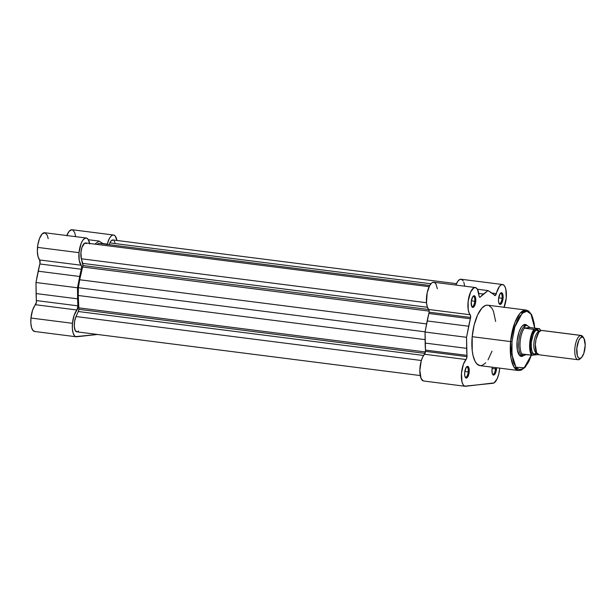 <?xml version="1.0" encoding="UTF-8"?>
<svg xmlns="http://www.w3.org/2000/svg" width="616" height="616" viewBox="0 0 616 616"><rect width="100%" height="100%" fill="white"/><g stroke="black" fill="none" stroke-linecap="round" stroke-linejoin="round"><path stroke-width="0.92" d="M48.21 238.669L47.286 235.274L44.999 232.779L42.181 233.903L39.555 238.346L37.807 244.968L37.36 251.397L38.023 256.603L39.617 259.952L81.127 265.234A14.16 5.336 -82.7 0 1 79.01 252.66L37.507 247.37A14.16 5.336 97.3 0 0 39.617 259.952L39.978 263.379L35.99 282.505L36.375 302.348L32.571 310.164L30.946 318.025A14.16 5.336 97.3 0 0 34.596 331.477L76.099 336.76A14.16 5.336 -82.7 0 1 72.457 323.308L30.946 318.025L30.862 323.354L31.616 327.789L33.102 330.638L35.081 331.485M89.72 243.951L88.127 239.347L86.502 238.061L84.638 238.407L82.752 240.34L81.066 243.628L79.01 252.66A14.16 5.336 -82.7 0 1 86.232 238.007L44.729 232.725A14.16 5.336 97.3 0 0 37.507 247.37L79.01 252.66L79.194 260.314L81.127 265.234L39.617 259.952A3.065 1.155 97.3 0 1 39.84 263.964L81.351 269.246L81.605 266.874L81.127 265.234A3.065 1.155 -82.7 0 1 81.351 269.246A43.644 16.44 -82.7 0 0 79.687 276.484L38.184 271.202L79.687 276.484L77.501 287.788L35.99 282.505L77.501 287.788L81.351 269.246L39.84 263.964A43.644 16.44 97.3 0 0 38.184 271.202L35.99 282.505L36.105 293.562L77.616 298.845L77.501 287.788L77.616 298.845A43.644 16.44 -82.7 0 0 77.955 305.859L36.444 300.57L77.955 305.859L77.616 298.845L36.105 293.562A43.644 16.44 97.3 0 0 36.444 300.57A3.065 1.155 97.3 0 1 35.466 304.72L76.969 310.002L77.955 305.859A3.065 1.155 -82.7 0 1 76.969 310.002A14.16 5.336 -82.7 0 0 72.457 323.308L74.082 315.446L76.969 310.002L35.466 304.72A14.16 5.336 97.3 0 0 30.946 318.025L72.457 323.308L72.372 328.644L73.127 333.071L74.605 335.92L75.552 336.613L97.513 334.473L76.584 336.767A14.16 5.336 -82.7 0 1 76.099 336.76M107.099 244.675L107.269 244.129L103.041 243.59L98.984 241.064L88.365 239.716L98.984 241.064L94.91 244.129L98.984 241.064L103.58 243.959A43.644 16.44 -82.7 0 0 103.026 243.582L107.269 244.129L109.348 238.523L111.319 235.882L112.682 235.089L113.983 235.12L115.161 235.982L116.948 240.463A14.16 5.336 -82.7 0 0 113.544 235.012L72.041 229.73A14.16 5.336 97.3 0 0 66.797 235.535M75.66 236.667L74.621 232.34L72.48 229.837M71.833 229.714L69.138 231.3L66.697 235.805M39.062 267.075L36.729 278.263M107.184 244.421A3.065 1.155 -82.7 0 0 107.269 244.129A14.16 5.336 -82.7 0 1 113.544 235.012M86.232 238.007A14.16 5.336 -82.7 0 1 89.636 243.459M82.914 265.504A3.065 1.155 97.3 0 0 82.775 263.394L427.427 307.261L82.775 263.394L81.358 258.782L82.914 265.504L428.705 309.517L82.914 265.504A3.065 1.155 97.3 0 1 82.629 267.005A42.111 15.862 97.3 0 0 79.687 279.764L78.378 287.695L425.078 331.824L78.378 287.695L79.687 279.764L426.611 323.924L79.687 279.764L82.914 265.504M78.848 309.324A3.065 1.155 97.3 0 0 78.84 307.861L425.41 351.967L78.84 307.861L78.232 295.488A42.111 15.862 97.3 0 0 78.84 307.861L78.848 309.324L425.017 353.392L78.848 309.324A3.065 1.155 97.3 0 1 78.309 311.511L423.577 355.463L78.309 311.511L78.848 309.324M77.046 331.824L75.229 330.507L74.313 326.557L74.598 321.313L75.999 316.539L421.359 360.499L75.999 316.539A9.186 3.465 97.3 0 0 74.29 326.18A9.186 3.465 97.3 0 0 76.731 331.824L420.243 375.544M75.999 316.539L78.309 311.511L75.999 316.539M425.117 339.639L78.232 295.488L78.378 287.695L78.232 295.488L425.117 339.639M429.144 311.111L82.629 267.005L429.144 311.111M426.503 302.71L81.358 258.782L426.503 302.71M429.113 286.671L85.609 242.95A9.186 3.465 97.3 0 0 81.612 248.548A9.186 3.465 97.3 0 0 81.358 258.782L80.919 252.445L81.982 247.316L84.584 243.197L86.579 243.489M96.966 244.39L98.768 243.343L429.737 285.47L98.768 243.343L96.966 244.39M430.915 283.76L109.864 242.897L109.055 244.652L109.864 242.897L430.915 283.76M456.433 283.676L112.921 239.955A9.186 3.465 97.3 0 0 109.864 242.897L111.365 240.61L113.436 240.132M78.455 330.985L77.747 331.577M114.299 241.049L114.938 242.658M511.996 341.657L514.791 327.119L522.199 313.205L526.942 311.249L530.992 314.145L534.727 328.151L534.149 323.184L532.517 317.086L530.977 314.114L528.128 311.565L525.979 311.249L523.723 312.05L519.257 316.855L517.209 320.666L514.599 327.758L511.996 341.657L510.595 341.58L511.996 341.657L511.696 350.073L512.835 359.883L514.021 363.756L516.454 367.844L519.473 369.577L522.815 368.791L526.203 365.565L528.336 362.185L531.285 355.17L524.201 367.767L515.954 367.259L511.988 354.739L511.996 341.657M534.827 328.159L531.723 314.807L528.613 311.041L526.133 310.071L520.012 313.29L514.961 322.284L510.595 341.58A30.469 11.481 -82.7 0 1 526.133 310.071L487.718 305.182A30.469 11.481 97.3 0 0 472.187 336.69L510.595 341.58L472.187 336.69L472.241 350.789L473.057 355.578L475.044 361.261L476.807 363.833L479.933 365.619L482.228 365.373L485.755 362.847M492.438 374.004A5.128 1.933 97.3 0 0 495.518 368.93L496.511 368.984A5.898 2.218 -82.7 0 1 492.677 374.459A5.898 2.218 -82.7 0 1 491.992 369.485L492.269 373.542L492.885 374.736L494.163 374.921L495.834 372.28L496.581 367.744A5.898 2.218 -82.7 0 1 496.511 368.984L495.518 368.93A5.128 1.933 -82.7 0 1 492.9 374.235A5.128 1.933 -82.7 0 1 492.438 374.004M465.126 377A5.128 1.933 97.3 0 0 468.206 371.925L469.2 371.979A5.898 2.218 -82.7 0 1 465.365 377.462A5.898 2.218 -82.7 0 1 464.68 372.48L464.757 375.683L465.573 377.731L466.851 377.916L467.744 376.954L468.822 374.235L469.261 370.847L468.922 367.921L467.914 366.443L466.135 367.506L464.68 372.48A5.898 2.218 -82.7 0 1 466.72 366.774A5.898 2.218 -82.7 0 1 469.2 371.979L468.206 371.925A5.128 1.933 -82.7 0 1 465.588 377.231A5.128 1.933 -82.7 0 1 465.126 377M498.991 303.357A5.128 1.933 97.3 0 0 502.071 298.275L503.072 298.337A5.898 2.218 -82.7 0 1 499.23 303.811A5.898 2.218 -82.7 0 1 498.544 298.829L498.621 302.04L499.437 304.081L500.716 304.273L502.025 302.548L503.133 297.197L502.787 294.271L501.778 292.8L500 293.855L498.544 298.829A5.898 2.218 -82.7 0 1 500.592 293.124A5.898 2.218 -82.7 0 1 503.072 298.337L502.071 298.275A5.128 1.933 -82.7 0 1 499.453 303.58A5.128 1.933 -82.7 0 1 498.991 303.357M471.679 306.352A5.128 1.933 97.3 0 0 474.759 301.278L475.752 301.332A5.898 2.218 -82.7 0 1 471.918 306.806A5.898 2.218 -82.7 0 1 471.232 301.825L471.787 306.583L472.949 307.43L474.297 306.306L475.375 303.588L475.814 300.192L475.475 297.266L474.466 295.796L472.688 296.85L471.232 301.825A5.898 2.218 -82.7 0 1 473.281 296.127A5.898 2.218 -82.7 0 1 475.752 301.332L474.759 301.278A5.128 1.933 -82.7 0 1 472.141 306.575A5.128 1.933 -82.7 0 1 471.679 306.352M520.635 355.524A15.315 5.767 -82.7 0 1 518.726 354.269A15.315 5.767 97.3 0 0 521.721 355.394M523.431 355.771L526.11 354.516L523.269 355.794A15.315 5.767 97.3 0 0 523.415 355.771A15.315 5.767 -82.7 0 1 523.269 355.794A16.078 6.06 -82.7 0 1 518.972 354.677A16.078 6.06 -82.7 0 1 517.101 341.095L517.317 349.85L519.542 355.417L520.612 356.202L523.023 355.933L522.114 355.001L522.507 354.054L532.309 355.216L530.83 351.736L530.23 346.585L530.622 340.633L531.939 334.935L534.703 329.383L539.554 328.852L540.632 330.946M437.345 288.758L435.974 284.061L434.904 282.744L433.002 282.29L431.647 283.029L429.668 285.585L427.173 292.762L426.511 302.779L427.273 306.822L428.913 309.894L429.121 312.189L425.04 332.024L425.517 350.712L424.509 354.239A14.16 5.336 97.3 0 0 419.858 369.708A14.16 5.336 97.3 0 0 423.646 380.996L465.149 386.278A14.16 5.336 -82.7 0 0 465.634 386.286L494.032 382.906L497.174 378.748L498.775 374.058L499.684 368.637A14.16 5.336 -82.7 0 0 499.73 368.145L499.684 368.637A14.16 5.336 -82.7 0 1 492.946 383.291L464.726 386.178L463.132 384.761L461.977 381.889L461.469 373.234L463.432 364.133L466.351 359.028L466.997 356.649L425.487 351.366A3.065 1.155 97.3 0 0 425.494 350.088L467.005 355.378A3.065 1.155 -82.7 0 1 466.997 356.649L466.543 337.306L470.632 317.471L429.121 312.189A3.065 1.155 97.3 0 0 428.667 309.471L470.17 314.753A3.065 1.155 -82.7 0 1 470.632 317.471L470.424 315.176L469.184 313.167L468.198 309.532L468.137 301.44L470.57 292.061L473.835 287.841L475.814 287.672L477.477 289.351L479.179 296.512L479.956 297.274L488.034 290.583L495.256 295.557L499.43 286.425L501.332 284.754L503.164 284.692L504.727 286.248L505.836 289.227L506.237 297.99A14.16 5.336 -82.7 0 1 504.088 307.261M471.356 300.839L474.759 301.278L471.356 300.839M464.803 371.494L468.206 371.925L464.803 371.494M492.115 368.499L495.518 368.93L492.115 368.499M498.667 297.844L502.071 298.275L498.667 297.844M475.283 287.526L433.772 282.244A14.16 5.336 97.3 0 0 427.034 293.455A14.16 5.336 97.3 0 0 428.667 309.471L470.17 314.753A14.16 5.336 -82.7 0 1 468.537 298.737A14.16 5.336 -82.7 0 1 475.283 287.526A14.16 5.336 -82.7 0 1 479.002 295.541A3.065 1.155 -82.7 0 0 479.81 297.282A3.065 1.155 -82.7 0 0 480.434 296.943L479.287 296.796L480.434 296.943A43.644 16.44 -82.7 0 1 483.429 294.048L478.763 293.455L483.429 294.048L488.034 290.583L491.992 293.047A43.644 16.44 -82.7 0 1 494.586 295.387A3.065 1.155 -82.7 0 0 494.956 295.618A3.065 1.155 -82.7 0 0 496.311 293.647L492.092 293.108L496.311 293.647A14.16 5.336 -82.7 0 1 502.594 284.53A14.16 5.336 -82.7 0 1 506.237 297.99L503.98 307.523M492.377 367.205L491.992 369.485A5.898 2.218 -82.7 0 1 492.377 367.205M488.034 359.836L492.03 351.135M495.649 321.467L493.455 311.219L491.861 308.139L488.904 305.505M487.81 305.19L485.516 305.444L481.989 307.962L477.593 314.93L474.151 325.017L472.187 336.69A30.469 11.481 97.3 0 0 480.026 365.635L518.441 370.524A30.469 11.481 -82.7 0 1 510.595 341.58L511.088 358.612L513.759 366.697L518.441 370.524L521.113 370.193L524.986 367.398L528.751 361.684L531.385 355.186M464.71 286.186L463.84 282.29M463.224 280.958L461.661 279.41L459.821 279.471L457.919 281.142L455.848 285.054A14.16 5.336 97.3 0 1 461.084 279.248L502.594 284.53M465.149 386.278A14.16 5.336 -82.7 0 1 461.369 374.99A14.16 5.336 -82.7 0 1 466.019 359.521L424.509 354.239A3.065 1.155 97.3 0 0 425.487 351.366L466.997 356.649A3.065 1.155 -82.7 0 1 466.019 359.521L424.509 354.239L422.715 357.003L421.228 360.922L419.85 370.332L420.982 378.209L423.223 380.896M527.096 325.525L524.747 324.47L522.276 325.941L521.074 327.535L518.965 332.124L517.101 341.095A16.078 6.06 -82.7 0 1 522.684 325.541A16.078 6.06 -82.7 0 1 527.096 325.525M525.009 325.271A15.315 5.767 97.3 0 0 522.337 325.872A15.315 5.767 -82.7 0 1 524.501 325.14M500.246 293.509A5.128 1.933 -82.7 0 1 500.754 293.409A5.128 1.933 -82.7 0 1 502.071 298.275A5.128 1.933 97.3 0 0 500.246 293.509M495.572 367.613A5.128 1.933 -82.7 0 1 495.518 368.93A5.128 1.933 97.3 0 0 495.572 367.613M466.374 367.159A5.128 1.933 -82.7 0 1 466.882 367.051A5.128 1.933 -82.7 0 1 468.206 371.925A5.128 1.933 97.3 0 0 466.374 367.159M472.926 296.504A5.128 1.933 -82.7 0 1 473.435 296.404A5.128 1.933 -82.7 0 1 474.759 301.278A5.128 1.933 97.3 0 0 472.926 296.504M425.494 350.088L467.005 355.378A43.644 16.44 -82.7 0 1 466.666 348.356L425.156 343.074A43.644 16.44 97.3 0 0 425.494 350.088M429.121 312.189L470.632 317.471A3.065 1.155 -82.7 0 1 470.401 318.765L428.89 313.482A3.065 1.155 97.3 0 0 429.121 312.189M427.181 320.951L468.691 326.241A43.644 16.44 -82.7 0 1 470.401 318.765L428.89 313.482A43.644 16.44 97.3 0 0 427.181 320.951L468.691 326.241L466.543 337.306L425.04 332.024L427.181 320.951M466.666 348.356L466.543 337.306L425.04 332.024L425.156 343.074L466.666 348.356M488.034 290.583L477.415 289.235L488.034 290.583M542.111 330.522L541.279 330.415L538.784 332.293L536.02 339.362L535.35 344.637L536.598 352.937L539.031 354.724M536.513 352.899A10.718 4.035 -82.7 0 1 534.01 342.026A10.718 4.035 -82.7 0 1 539.031 331.67A10.718 4.035 97.3 0 0 534.01 342.026A10.718 4.035 97.3 0 0 536.513 352.899M581.134 335.435L541.703 330.422A12.251 4.612 97.3 0 0 541.279 330.415L580.719 335.435A12.251 4.612 -82.7 0 1 581.134 335.435A12.251 4.612 -82.7 0 1 583.329 337.606M580.711 358.189A12.251 4.612 -82.7 0 1 578.462 359.744A12.251 4.612 97.3 0 0 580.041 358.928L581.35 357.719A10.757 4.05 -82.7 0 1 579.972 358.443L578.462 359.744L579.972 358.443L578.462 357.796L577.338 355.632L576.83 348.217L578.74 340.533L580.295 338.076L581.951 337.091A10.757 4.05 -82.7 0 1 583.837 338.223A10.757 4.05 -82.7 0 1 584.977 348.279A10.757 4.05 -82.7 0 1 581.35 357.719M583.837 338.223L582.867 336.729A12.251 4.612 97.3 0 0 580.719 335.435L584.076 338.638L585.2 345.237L583.837 353.322L581.627 357.449L579.972 358.443A10.757 4.05 -82.7 0 1 576.83 348.217A10.757 4.05 -82.7 0 1 581.951 337.091L580.719 335.435A12.251 4.612 97.3 0 0 574.89 348.102A12.251 4.612 97.3 0 0 578.462 359.744A12.251 4.612 -82.7 0 1 578.039 359.744A12.251 4.612 -82.7 0 1 574.944 347.555A12.251 4.612 -82.7 0 1 580.719 335.435L541.279 330.415A12.251 4.612 97.3 0 0 535.512 342.535A12.251 4.612 97.3 0 0 538.607 354.724L578.039 359.744M536.544 352.937A2.487 2.295 -96.3 0 0 534.803 354.185C532.517 355.124 531.331 351.243 531.231 342.55C532.963 333.656 534.904 329.429 537.06 329.876A2.487 2.295 -96.3 0 0 539.031 331.67A2.487 2.295 83.7 0 1 537.06 329.876L535.181 331L533.41 333.803L531.231 342.55L531.4 349.218L532.386 352.429L533.91 354.054L535.743 353.853L536.69 353.068L534.803 354.185A2.487 2.295 83.7 0 1 536.544 352.937M523.269 355.794A15.315 5.767 -82.7 0 1 522.745 355.794A15.315 5.767 -82.7 0 1 518.872 340.556A15.315 5.767 -82.7 0 1 526.087 325.41A15.315 5.767 97.3 0 0 518.803 341.241A15.315 5.767 97.3 0 0 523.269 355.794L522.306 355.486L522.129 354.308A14.93 5.621 -82.7 0 1 520.173 341.387A14.93 5.621 -82.7 0 1 524.593 327.766L525.032 326.08L526.087 325.41L523.977 325.14L526.087 325.41A15.315 5.767 -82.7 0 1 526.611 325.41A15.315 5.767 -82.7 0 1 527.365 325.648A15.315 5.767 97.3 0 0 527.265 325.602A15.315 5.767 97.3 0 0 526.087 325.41L525.032 326.08L524.539 328.089L530.045 327.489L526.819 325.464L530.045 327.489L524.539 328.089L530.045 327.489L524.901 328.228L533.98 329.383M537.93 353.607L537.16 354.685L532.309 355.216L537.291 354.624M539.485 331.639L538.777 330.607L537.06 329.876M534.411 329.398L533.903 329.375A14.93 5.621 97.3 0 0 529.783 342.604A14.93 5.621 97.3 0 0 531.508 355.201A14.93 5.621 -82.7 0 1 529.783 342.604A14.93 5.621 -82.7 0 1 533.903 329.375L524.901 328.228L524.593 327.766A14.93 5.621 97.3 0 0 520.173 341.387A14.93 5.621 97.3 0 0 522.129 354.308L532.309 355.216A14.468 5.452 -82.7 0 1 530.384 342.642A14.468 5.452 -82.7 0 1 534.703 329.383L539.685 328.79L530.507 327.612L539.554 328.852M527.265 325.602L527.673 325.795M540.602 330.615L539.701 328.821M36.406 280.349L39.424 265.573M36.028 286.178L36.082 291.252M523.369 325.002L526.611 325.41M522.745 355.794L519.504 355.378M537.306 354.647L537.591 354.254"/></g></svg>
